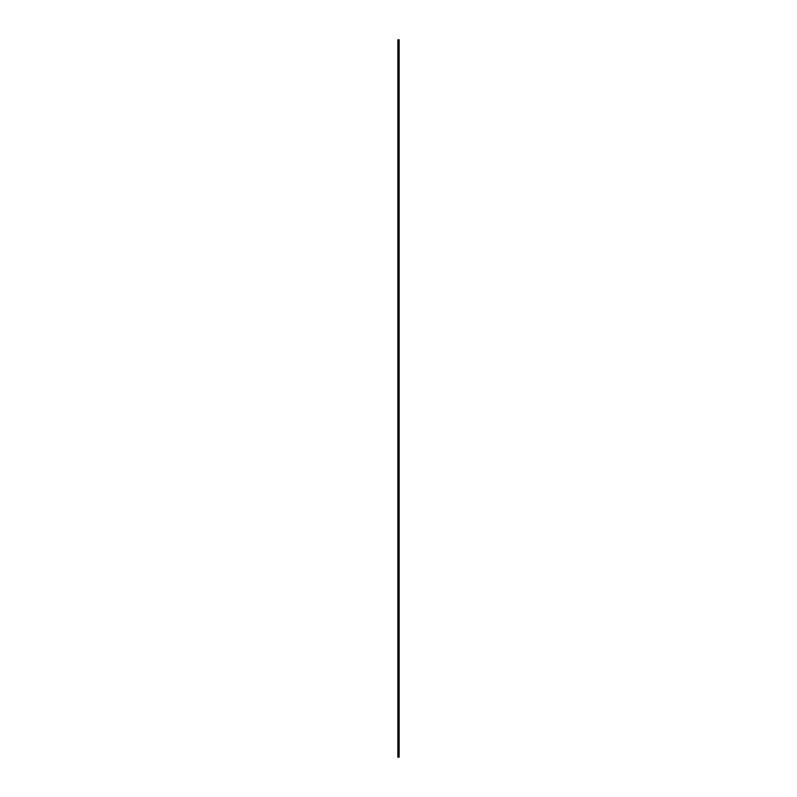 <?xml version="1.0" encoding="UTF-8"?>
<svg xmlns="http://www.w3.org/2000/svg" width="797" height="797" viewBox="0 0 797 797"><rect width="100%" height="100%" fill="white"/><g stroke="black" fill="none" stroke-linecap="round" stroke-linejoin="round"><path stroke-width="1.2" d="M399.038 398.5L399.038 757.15L397.962 757.15L397.962 39.85L399.038 39.85L399.038 398.5"/></g></svg>
